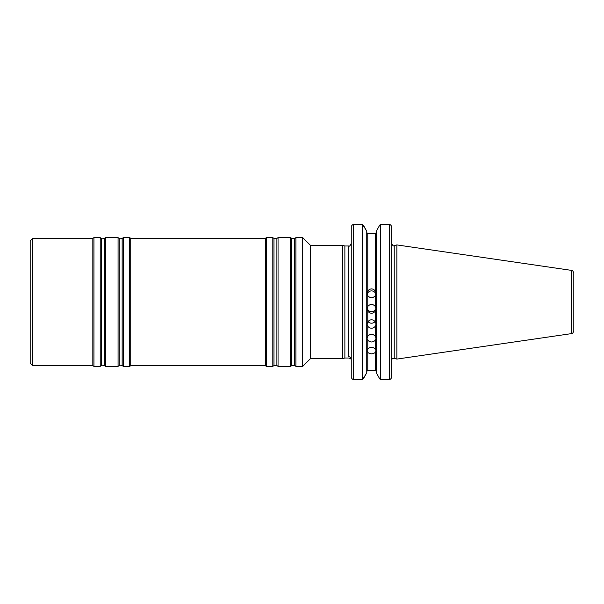 <?xml version="1.0" encoding="UTF-8"?>
<svg xmlns="http://www.w3.org/2000/svg" width="604" height="604" viewBox="0 0 604 604"><rect width="100%" height="100%" fill="white"/><g stroke="black" fill="none" stroke-linecap="round" stroke-linejoin="round"><path stroke-width="0.91" d="M351.264 226.334L352.23 225.043L351.264 226.334L351.264 377.666L352.23 378.957L351.264 377.666M391.664 226.334L390.697 225.043L391.664 226.334L391.664 377.666L390.697 378.957L391.664 377.666M363.736 225.843L366.749 231.249L362.513 224.235L362.513 379.765L366.749 372.751L363.736 378.157M367.768 290.924L367.768 233.635L366.749 232.578L367.768 233.635L375.288 233.635L376.307 232.578L375.288 233.635L375.288 290.924C372.781 288.251 370.275 288.251 367.768 290.924L367.066 293.265L367.768 295.688C370.275 298.391 372.781 298.391 375.288 295.688L375.99 293.265L375.288 290.924M376.307 231.249L379.32 225.843L376.307 231.249L376.307 372.751L379.32 378.157L376.307 372.751M367.768 352.404L367.768 370.365L366.749 371.422L367.768 370.365L375.288 370.365L376.307 371.422L375.288 370.365L375.288 352.404C372.781 354.299 370.275 354.299 367.768 352.404L367.066 350.871L367.768 348.893C370.275 346.832 372.781 346.832 375.288 348.893L375.99 350.871L375.288 352.404M379.32 225.843L380.543 224.235L389.625 224.235L390.697 225.043M390.697 378.957L389.625 379.765L380.543 379.765L379.32 378.157M367.768 340.271C370.275 342.543 372.781 342.543 375.288 340.271L375.99 338.368L375.288 336.134C372.781 333.74 370.275 333.74 367.768 336.134L367.066 338.368L367.768 340.271L367.768 348.893M367.768 326.326C370.275 328.863 372.781 328.863 375.288 326.326L375.99 324.144L375.288 321.758C372.781 319.146 370.275 319.146 367.768 321.758L367.066 324.144L367.768 326.326L367.768 336.134M375.099 321.502A4.462 4.243 0 0 1 367.957 321.502M367.768 311.226C370.275 313.906 372.781 313.906 375.288 311.226L375.99 308.87L375.288 306.447C372.781 303.744 370.275 303.744 367.768 306.447L367.066 308.87L367.768 311.226L367.768 321.758M375.914 308.063A4.462 4.439 0 0 1 367.141 308.063M394.231 245.617L396.858 244.914L396.858 359.086L394.231 358.383L394.231 245.617C393.665 246.394 392.811 245.737 391.664 243.646M366.749 231.249L366.749 372.751M362.513 224.235L353.302 224.235L352.23 225.043M352.23 378.957L353.302 379.765L362.513 379.765M367.187 294.291A4.462 4.424 180 0 1 375.869 294.299M380.543 224.235L380.543 379.765M389.625 224.235L389.625 379.765M353.302 224.235L353.302 379.765M571.618 333.604L571.618 270.396C572.109 269.86 572.834 270.705 573.8 272.925L573.8 331.075C572.834 333.295 572.109 334.14 571.618 333.604L396.858 359.086M32.752 365.73L32.752 238.27L30.2 240.822L30.2 363.178L32.752 365.73L92.827 365.73L93.93 366.364L100.226 366.364L100.226 237.636L93.93 237.636L93.93 366.364M32.752 238.27L92.827 238.27L92.827 365.73M105.473 302L105.473 366.364L118.067 366.364L118.067 237.636L105.473 237.636L105.473 302M123.314 302L123.314 366.364L129.618 366.364L129.618 237.636L123.314 237.636L123.314 302M129.618 237.636L130.721 238.27L130.721 365.73L129.618 366.364M130.721 238.27L265.398 238.27L265.398 365.73L266.5 366.364L272.804 366.364L272.804 237.636L266.5 237.636L266.5 366.364M278.051 302L278.051 366.364L290.645 366.364L290.645 237.636L278.051 237.636L278.051 302M295.892 302L295.892 366.364L302.702 366.364L302.702 237.636L295.892 237.636L295.892 302M302.702 237.636L310.411 245.345L310.411 358.655L302.702 366.364M310.411 245.345L342.491 245.345L342.491 358.655L310.411 358.655M342.491 245.345L344.869 245.987L344.869 358.013L342.491 358.655M344.869 358.013L349.089 358.013L351.264 359.229A2.552 2.491 0 0 0 348.712 356.738C349.127 358.444 349.127 358.444 348.712 356.738C349.127 358.444 349.127 358.444 348.712 356.738L348.712 245.987C349.331 246.628 350.184 245.783 351.264 243.435M375.288 348.893L375.288 340.271M375.288 336.134L375.288 326.326M375.288 321.758L375.288 311.226M367.768 295.688L367.768 306.447M375.288 306.447L375.288 295.688M100.226 237.636L101.389 238.452L101.389 365.548L100.226 366.364M101.389 238.452C101.185 238.92 102.159 238.92 104.311 238.452L104.311 365.548L105.473 366.364M118.067 237.636L119.23 238.452L119.23 365.548L118.067 366.364M119.23 238.452C119.026 238.92 120 238.92 122.159 238.452L122.159 365.548L123.314 366.364M272.804 237.636L273.967 238.452L273.967 365.548L272.804 366.364M273.967 238.452L276.889 238.452L276.889 365.548L278.051 366.364M290.645 237.636L291.808 238.452L291.808 365.548L290.645 366.364M291.808 238.452L294.729 238.452L294.729 365.548L295.892 366.364M392.004 359.229C391.822 358.889 392.562 358.602 394.231 358.383M571.618 270.396L396.858 244.914M92.827 238.27L93.93 237.636M101.389 365.548C101.185 365.08 102.159 365.08 104.311 365.548M104.311 238.452L105.473 237.636M119.23 365.548C119.026 365.08 120 365.08 122.159 365.548M122.159 238.452L123.314 237.636M130.721 365.73L265.398 365.73M265.398 238.27L266.5 237.636M273.967 365.548L276.889 365.548M276.889 238.452L278.051 237.636M291.808 365.548L294.729 365.548M294.729 238.452L295.892 237.636M344.869 245.987L348.712 245.987"/></g></svg>
